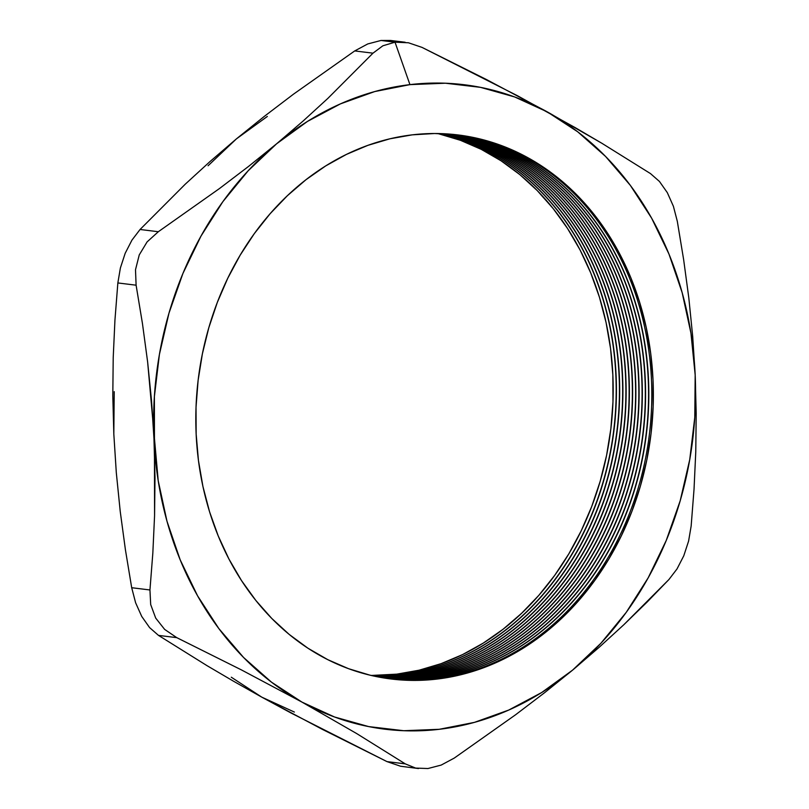 <?xml version="1.0" encoding="UTF-8"?>
<svg xmlns="http://www.w3.org/2000/svg" width="809" height="809" viewBox="0 0 809 809"><rect width="100%" height="100%" fill="white"/><g stroke="black" fill="none" stroke-linecap="round" stroke-linejoin="round"><path stroke-width="1.21" d="M457.247 134.84A274.079 228.027 -83 0 1 651.548 407.665A274.079 228.027 -83 0 1 435.394 678.893A274.079 228.027 97 0 0 651.548 407.665A274.079 228.027 97 0 0 457.247 134.84M432.4 678.529A274.079 228.027 97 0 0 648.525 408.201A274.079 228.027 97 0 0 455.75 134.668A274.079 228.027 -83 0 1 648.525 408.201A274.079 228.027 -83 0 1 432.4 678.529L432.158 678.498A274.079 228.027 97 0 0 648.272 408.252A274.079 228.027 97 0 0 455.619 134.658A274.079 228.027 -83 0 1 648.272 408.252A274.079 228.027 -83 0 1 432.158 678.498L432.4 678.529A274.079 228.027 -83 0 1 388.876 678.711A274.079 228.027 97 0 0 432.4 678.529L432.643 679.206L432.4 678.529M429.164 678.134A274.079 228.027 97 0 0 645.238 408.788A274.079 228.027 97 0 0 454.122 134.496A274.079 228.027 -83 0 1 645.238 408.788A274.079 228.027 -83 0 1 429.164 678.134L428.922 678.104A274.079 228.027 97 0 0 644.985 408.828A274.079 228.027 97 0 0 454.001 134.486A274.079 228.027 -83 0 1 644.985 408.828A274.079 228.027 -83 0 1 428.922 678.104L429.164 678.134A274.079 228.027 -83 0 1 387.268 678.488A274.079 228.027 97 0 0 429.164 678.134L429.397 678.802L429.164 678.134M425.928 677.73A274.079 228.027 97 0 0 641.952 409.364A274.079 228.027 97 0 0 452.504 134.334A274.079 228.027 -83 0 1 641.952 409.364A274.079 228.027 -83 0 1 425.928 677.73L425.676 677.699A274.079 228.027 97 0 0 641.699 409.405A274.079 228.027 97 0 0 452.373 134.324A274.079 228.027 -83 0 1 641.699 409.405A274.079 228.027 -83 0 1 425.676 677.699L425.928 677.73A274.079 228.027 -83 0 1 385.65 678.245A274.079 228.027 97 0 0 425.928 677.73L426.161 678.407L425.928 677.73M422.682 677.335A274.079 228.027 97 0 0 638.665 409.941A274.079 228.027 97 0 0 450.876 134.193A274.079 228.027 -83 0 1 638.665 409.941A274.079 228.027 -83 0 1 422.682 677.335L422.44 677.305A274.079 228.027 97 0 0 638.412 409.991A274.079 228.027 97 0 0 450.755 134.183A274.079 228.027 -83 0 1 638.412 409.991A274.079 228.027 -83 0 1 422.44 677.305L422.682 677.335A274.079 228.027 -83 0 1 384.032 677.993A274.079 228.027 97 0 0 422.682 677.335L422.925 678.003L422.682 677.335M419.446 676.931A274.079 228.027 97 0 0 635.368 410.527A274.079 228.027 97 0 0 449.248 134.061A274.079 228.027 -83 0 1 635.368 410.527A274.079 228.027 -83 0 1 419.446 676.931L419.204 676.9A274.079 228.027 97 0 0 635.126 410.567A274.079 228.027 97 0 0 449.126 134.051A274.079 228.027 -83 0 1 635.126 410.567A274.079 228.027 -83 0 1 419.204 676.9L419.446 676.931A274.079 228.027 -83 0 1 382.424 677.72A274.079 228.027 97 0 0 419.446 676.931L419.689 677.608L419.446 676.931M416.21 676.536A274.079 228.027 97 0 0 632.082 411.103A274.079 228.027 97 0 0 447.62 133.95A274.079 228.027 -83 0 1 632.082 411.103A274.079 228.027 -83 0 1 416.21 676.536L415.957 676.506A274.079 228.027 97 0 0 631.829 411.154A274.079 228.027 97 0 0 447.488 133.94A274.079 228.027 -83 0 1 631.829 411.154A274.079 228.027 -83 0 1 415.957 676.506L416.21 676.536A274.079 228.027 -83 0 1 380.817 677.446A274.079 228.027 97 0 0 416.21 676.536L416.443 677.214L416.21 676.536M412.974 676.142A274.079 228.027 97 0 0 628.785 411.69A274.079 228.027 97 0 0 445.981 133.849A274.079 228.027 -83 0 1 628.785 411.69A274.079 228.027 -83 0 1 412.974 676.142L412.721 676.112A274.079 228.027 97 0 0 628.532 411.73A274.079 228.027 97 0 0 445.86 133.839A274.079 228.027 -83 0 1 628.532 411.73A274.079 228.027 -83 0 1 412.721 676.112L412.974 676.142A274.079 228.027 -83 0 1 379.209 677.143A274.079 228.027 97 0 0 412.974 676.142L413.207 676.809L412.974 676.142M409.728 675.737A274.079 228.027 97 0 0 625.478 412.266A274.079 228.027 97 0 0 444.353 133.758A274.079 228.027 -83 0 1 625.478 412.266A274.079 228.027 -83 0 1 409.728 675.737L409.485 675.707A274.079 228.027 97 0 0 625.226 412.317A274.079 228.027 97 0 0 444.232 133.748A274.079 228.027 -83 0 1 625.226 412.317A274.079 228.027 -83 0 1 409.485 675.707L409.728 675.737A274.079 228.027 -83 0 1 377.601 676.84A274.079 228.027 97 0 0 409.728 675.737L409.971 676.415L409.728 675.737M406.492 675.343A274.079 228.027 97 0 0 622.182 412.853A274.079 228.027 97 0 0 442.715 133.677A274.079 228.027 -83 0 1 622.182 412.853A274.079 228.027 -83 0 1 406.492 675.343L406.249 675.313A274.079 228.027 97 0 0 621.929 412.893A274.079 228.027 97 0 0 442.594 133.677A274.079 228.027 -83 0 1 621.929 412.893A274.079 228.027 -83 0 1 406.249 675.313L406.492 675.343A274.079 228.027 -83 0 1 376.003 676.516A274.079 228.027 97 0 0 406.492 675.343L406.725 676.021L406.492 675.343M403.256 674.949A274.079 228.027 97 0 0 618.875 413.429A274.079 228.027 97 0 0 441.077 133.616A274.079 228.027 -83 0 1 618.875 413.429A274.079 228.027 -83 0 1 403.256 674.949L403.003 674.918A274.079 228.027 97 0 0 618.622 413.48A274.079 228.027 97 0 0 440.956 133.616A274.079 228.027 -83 0 1 618.622 413.48A274.079 228.027 -83 0 1 403.003 674.918L403.256 674.949A274.079 228.027 -83 0 1 374.395 676.172A274.079 228.027 97 0 0 403.256 674.949L403.489 675.616L403.256 674.949M400.01 674.544A274.079 228.027 97 0 0 615.568 414.016A274.079 228.027 97 0 0 439.439 133.576A274.079 228.027 -83 0 1 615.568 414.016A274.079 228.027 -83 0 1 400.01 674.544L399.767 674.514A274.079 228.027 97 0 0 615.315 414.056A274.079 228.027 97 0 0 439.317 133.566A274.079 228.027 -83 0 1 615.315 414.056A274.079 228.027 -83 0 1 399.767 674.514L400.01 674.544A274.079 228.027 -83 0 1 372.797 675.828A274.079 228.027 97 0 0 400.01 674.544L400.253 675.222L400.01 674.544M396.774 674.15A274.079 228.027 97 0 0 612.251 414.592A274.079 228.027 97 0 0 437.8 133.536L460.422 140.301L481.203 149.331L501.054 160.789L519.783 174.572L537.216 190.54L553.164 208.55L567.493 228.421L580.063 249.961L590.742 272.977L599.439 297.227L606.062 322.488L610.552 348.517L612.858 375.052L612.969 401.861L610.876 428.659L606.608 455.204L600.197 481.244L591.713 506.515L581.226 530.785L568.848 553.811L554.691 575.371L538.895 595.272L521.603 613.303L503.006 629.301L483.256 643.115L462.556 654.602L441.107 663.653L419.102 670.196L396.774 674.15L371.2 675.464A274.079 228.027 97 0 0 396.774 674.15L397.007 674.827L396.774 674.15M408.434 42.776L422.005 47.387L408.434 42.776L395.014 42.189L408.434 42.776M405.157 42.25L390.514 40.45L380.999 40.47L395.014 42.189L382.89 45.779L372.979 53.172L327.847 98.405L303.062 121.077L276.607 143.79A324.662 270.105 -83 0 1 409.941 84.632L395.014 42.189L409.941 84.632L374.749 91.559L340.407 103.886L307.501 121.401L276.607 143.79L248.636 166.351L219.512 188.517L158.321 231.728L140.068 229.483L185.2 184.24L209.986 161.567L236.44 138.855L264.412 116.304L293.536 94.137L354.726 50.927L372.979 53.172L327.847 98.405L303.062 121.077L276.607 143.79L248.242 170.699L222.89 201.633L200.986 236.097L182.915 273.472L168.98 313.134L159.413 354.403L154.388 396.572L154.57 515.646L152.83 553.144L149.948 589.963L131.695 587.718L125.415 549.776L120.228 511.43L116.304 472.648L113.816 433.988L112.805 395.682L113.209 357.75L114.939 320.182L117.851 282.948L136.104 285.193L142.455 323.56L147.632 361.987L158.21 480.728L166.988 521.259L180.185 559.848L197.558 595.808L218.814 628.542L243.59 657.495L271.46 682.149L301.959 702.101L356.739 733.601L405.248 763.858L386.995 761.613L322.316 729.344L261.792 697.156L233.548 681.239L207.013 665.655L158.503 635.399L176.756 637.644L241.436 669.913L301.959 702.101L334.552 716.996L368.682 726.593L403.772 730.719L439.216 729.303L474.418 722.376L508.76 710.049L541.656 692.544L572.56 670.145L599.044 647.402L623.85 624.71L668.932 579.517L677.002 568.96L683.767 555.813L688.59 541.11L691.149 526.052L694.031 489.233L695.77 451.735L696.195 413.49L695.184 375.012L692.706 336.524L688.833 298.076L683.645 259.659L677.305 221.282L673.412 206.305L667.314 192.633L659.446 181.449L650.497 173.601L601.936 143.314L575.421 127.741L517.487 95.735L422.005 47.387L486.624 79.616L547.208 111.844L514.615 96.938L480.475 87.342L445.385 83.216L409.941 84.632A324.662 270.105 -83 0 1 547.208 111.844A324.662 270.105 -83 0 1 695.184 375.012L690.957 333.217L682.169 292.676L668.982 254.097L651.609 218.127L630.353 185.392L605.577 156.45L577.697 131.786L547.208 111.844L601.936 143.314L650.497 173.601L659.446 181.449L667.314 192.633L673.412 206.305L677.305 221.282L683.645 259.659L688.833 298.076L692.706 336.524L695.184 375.012A324.662 270.105 -83 0 1 572.56 670.145L600.925 643.246L626.277 612.302L648.171 577.838L666.242 540.463L680.187 500.801L689.753 459.532L694.779 417.363L695.184 375.012L696.195 413.49L695.77 451.735L694.031 489.233L691.149 526.052L688.59 541.11L683.767 555.813L677.002 568.96L668.932 579.517L647.079 602.088L623.85 624.71L599.044 647.402L572.56 670.145A324.662 270.105 -83 0 1 301.959 702.101L356.739 733.601L405.248 763.858L415.644 768.085L427.961 768.53L441.188 765.081L454.274 758.073L515.525 714.812L544.619 692.676L572.56 670.145L544.619 692.676L515.525 714.812L454.274 758.073L441.188 765.081L427.961 768.53L415.644 768.085L405.248 763.858L386.995 761.613L291.483 713.245L261.792 697.156L294.385 712.062M400.586 766.234L386.995 761.613L400.586 766.234L418.486 768.55M436.941 679.085L435.394 678.893L436.941 679.085A274.079 228.027 -83 0 1 391.141 679.004A274.079 228.027 -83 0 1 196.051 406.543A274.079 228.027 -83 0 1 412.226 134.85A274.079 228.027 -83 0 1 458.015 134.931A274.079 228.027 -83 0 1 653.116 407.392A274.079 228.027 -83 0 1 436.941 679.085L414.491 680.42L392.132 679.115L370.097 675.202L348.578 668.699L327.797 659.669L307.936 648.211L289.207 634.428L271.784 618.46L255.836 600.45L241.507 580.579L228.937 559.039L218.258 536.023L209.561 511.773L202.938 486.512L198.448 460.483L196.142 433.948L196.031 407.139L198.114 380.341L202.392 353.796L208.803 327.756L217.287 302.485L227.774 278.215L240.152 255.189L254.309 233.629L270.105 213.728L287.387 195.697L305.994 179.699L325.744 165.885L346.444 154.398L367.893 145.347L389.898 138.804L412.226 134.85L434.676 133.515L457.024 134.82L479.07 138.733L500.589 145.246L521.37 154.266L541.221 165.724L559.949 179.507L577.373 195.475L593.331 213.485L607.66 233.356L620.22 254.906L630.909 277.912L639.595 302.161L646.219 327.423L650.709 353.452L653.025 379.987L653.136 406.796L651.043 433.594L646.775 460.149L640.364 486.179L631.869 511.45L621.393 535.72L609.005 558.746L594.848 580.306L579.052 600.207L561.77 618.238L543.163 634.236L523.413 648.049L502.723 659.537L481.264 668.598L459.269 675.131L436.941 679.085M388.755 678.69A274.079 228.027 97 0 0 432.158 678.498A274.079 228.027 -83 0 1 388.755 678.69M390.373 678.903A274.079 228.027 97 0 0 435.394 678.893A274.079 228.027 -83 0 1 390.373 678.903M387.137 678.468A274.079 228.027 97 0 0 428.922 678.104A274.079 228.027 -83 0 1 387.137 678.468M385.529 678.225A274.079 228.027 97 0 0 425.676 677.699A274.079 228.027 -83 0 1 385.529 678.225M383.911 677.972A274.079 228.027 97 0 0 422.44 677.305A274.079 228.027 -83 0 1 383.911 677.972M382.303 677.699A274.079 228.027 97 0 0 419.204 676.9A274.079 228.027 -83 0 1 382.303 677.699M380.695 677.416A274.079 228.027 97 0 0 415.957 676.506A274.079 228.027 -83 0 1 380.695 677.416M379.087 677.123A274.079 228.027 97 0 0 412.721 676.112A274.079 228.027 -83 0 1 379.087 677.123M377.479 676.809A274.079 228.027 97 0 0 409.485 675.707A274.079 228.027 -83 0 1 377.479 676.809M375.872 676.486A274.079 228.027 97 0 0 406.249 675.313A274.079 228.027 -83 0 1 375.872 676.486M374.274 676.152A274.079 228.027 97 0 0 403.003 674.918A274.079 228.027 -83 0 1 374.274 676.152M372.676 675.798A274.079 228.027 97 0 0 399.767 674.514A274.079 228.027 -83 0 1 372.676 675.798M114.221 391.637L113.816 434.018M231.303 677.214L261.792 697.156L233.548 681.239L207.013 665.655L158.503 635.399L149.594 627.602L141.727 616.438L135.609 602.766L131.695 587.718L125.415 549.776L120.228 511.43L116.304 472.648L113.816 433.988L112.805 395.682L113.209 357.75L114.939 320.182L117.851 282.948L120.389 267.971L125.193 253.278L131.958 240.101L140.068 229.483L185.2 184.24L209.986 161.567L236.44 138.855L208.075 165.754M267.344 116.456L236.44 138.855L264.412 116.304L293.536 94.137L354.726 50.927L367.761 43.939L380.999 40.47L390.707 40.47M301.959 702.101A324.662 270.105 -83 0 1 153.983 438.923L154.994 477.401L154.57 515.646L152.83 553.144L149.948 589.963L150.686 604.545L155.692 618.086L164.642 629.402L176.756 637.644L241.436 669.913L301.959 702.101M153.983 438.923A324.662 270.105 -83 0 1 276.607 143.79L248.636 166.351L219.512 188.517L158.321 231.728L147.096 241.901L139.249 254.916L135.497 269.751L136.104 285.193L142.455 323.56L147.632 361.987L151.505 400.435L153.983 438.923M382.89 45.779L395.014 42.189L380.999 40.47L367.761 43.939L354.726 50.927L372.979 53.172L382.89 45.779M158.321 231.728L140.068 229.483L131.958 240.101L125.193 253.278L120.389 267.971L117.851 282.948L136.104 285.193L135.497 269.751L139.249 254.916L147.096 241.901L158.321 231.728M149.948 589.963L131.695 587.718L135.609 602.766L141.727 616.438L149.594 627.602L158.503 635.399L176.756 637.644L164.642 629.402L155.692 618.086L150.686 604.545L149.948 589.963"/></g></svg>
